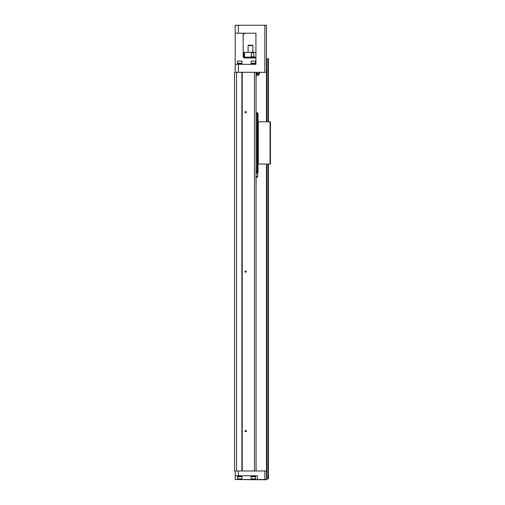 <?xml version="1.0" encoding="UTF-8"?>
<svg xmlns="http://www.w3.org/2000/svg" width="505" height="505" viewBox="0 0 505 505"><rect width="100%" height="100%" fill="white"/><g stroke="black" fill="none" stroke-linecap="round" stroke-linejoin="round"><path stroke-width="0.76" d="M258.478 121.781L258.08 121.781M257.285 121.661L257.645 121.661L257.645 114.401M258.08 164.037L257.645 164.157L257.645 171.416M257.645 164.157L257.285 164.157M257.525 146.892L258.32 146.892L258.32 164.037L257.525 164.037L257.525 121.781L258.32 121.781L258.32 138.919L257.525 138.919M257.645 121.661L258.08 121.661M258.08 164.157L258.478 164.037M258.042 164.157L258.042 172.211L257.127 173.007L257.6 171.416L258.042 171.416M258.042 121.661L258.042 113.606L257.525 112.804L256.085 112.804M257.051 172.211L257.051 113.764L257.285 172.211L256.085 172.211M257.051 113.764L256.085 113.764M255.688 177.634L257.683 176.561L257.683 175.923A1.345 1.168 -90 0 1 256.085 176.403M257.683 172.691L257.683 175.923M270.44 164.037L270.042 164.037L270.042 121.781L270.44 121.781L270.44 164.037M258.32 138.919L258.32 146.892M270.042 121.781L258.32 121.781M270.042 164.037L258.32 164.037M257.127 173.007L256.085 173.007M257.285 171.416L257.6 171.416M258.042 114.401L257.6 114.401L257.127 112.804M257.285 114.401L257.6 114.401M266.217 479.75L257.525 479.75L257.285 475.76L235.197 475.76L235.197 479.51L266.457 479.51L266.457 478.955L268.445 478.955L268.445 164.037M268.445 121.781L268.445 58.738L266.457 58.738L266.457 121.781M266.457 478.955L266.457 164.037M236.555 470.982L236.555 72.297L234.56 72.297L234.56 470.982L266.457 470.982M236.555 72.297L266.457 72.297M241.895 470.982L241.895 72.297M242.217 470.982L242.217 72.297M246.358 431.112A0.638 0.638 0 0 1 245.405 431.661A0.638 0.638 0 0 1 245.405 430.557A0.638 0.638 0 0 1 246.358 431.112M246.358 271.639A0.638 0.638 0 0 1 245.405 272.189A0.638 0.638 0 0 1 245.405 271.084A0.638 0.638 0 0 1 246.358 271.639M246.358 112.16A0.638 0.638 0 0 1 245.405 112.716A0.638 0.638 0 0 1 245.405 111.611A0.638 0.638 0 0 1 246.358 112.16M254.495 470.982L254.495 72.297M256.085 470.982L256.085 72.297M238.385 25.25L238.385 33.223L235.197 33.223L235.197 25.25L266.457 25.25L266.457 58.738M244.767 33.223L243.17 34.82A1.597 1.597 0 0 1 244.767 33.223L243.17 34.82L243.17 56.345L244.767 57.942L255.928 57.942M238.385 33.223L255.928 33.223L255.928 64.318L238.385 64.318L238.385 72.297M235.197 33.223L235.197 72.297M235.197 64.318L238.385 64.318M241.137 33.223L255.928 33.223L255.928 34.82M244.767 57.942A1.597 1.597 0 0 1 243.17 56.345L244.767 57.942M255.688 64.318L255.688 63.92L250.903 63.92L250.903 64.318M253.295 63.283L251.105 63.283L251.105 61.13L255.492 61.13L255.492 63.283L253.295 63.283M251.105 61.13L255.492 61.13M242.135 64.318L242.135 63.92L237.35 63.92L237.35 64.318M239.742 63.283L237.552 63.283L237.552 61.13L241.933 61.13L241.933 63.283L239.742 63.283M237.552 61.13L241.933 61.13M259.677 72.297L259.677 73.49L256.085 73.49M256.925 73.49L256.925 74.128L256.925 73.49M256.085 74.128L259.16 74.128L256.085 74.431M256.085 75.447L257.922 75.447A2.727 2.727 0 0 0 259.16 74.431A2.727 2.727 0 0 1 257.922 75.447M256.963 74.128L256.963 73.49M254.892 57.942L246.118 57.942M255.612 57.545L245.323 57.463L255.612 57.545M255.928 57.147L245.323 57.463M254.015 52.362L253.668 52.76L254.015 57.147L244.13 57.147L243.776 56.743L243.776 52.76L244.13 52.362L255.928 52.362M250.65 57.147L251.32 56.743L251.32 52.76L250.65 52.362M245.184 52.362L244.508 52.76L244.508 56.743L245.184 57.147M252.898 52.362L252.898 45.583L248.113 45.583L248.113 52.362M248.113 45.583L248.511 45.185L252.5 45.185L252.898 45.583M235.197 475.76L235.197 470.982M257.525 479.75L235.197 479.51M250.903 475.76L250.903 476.165L255.688 476.165L255.688 475.76M253.295 476.802L255.492 476.802L255.492 478.955L251.105 478.955L251.105 476.802L253.295 476.802M255.492 478.955L251.105 478.955M237.35 475.76L237.35 476.165L242.135 476.165L242.135 475.76M239.742 476.802L241.933 476.802L241.933 478.955L237.552 478.955L237.552 476.802L239.742 476.802M241.933 478.955L237.552 478.955M268.048 478.955L268.048 164.037M268.048 121.781L268.048 58.738M266.855 478.955L266.855 164.037M266.855 121.781L266.855 58.738M264.86 25.25L264.86 72.297M257.285 72.297L257.285 73.49M251.32 56.743L253.668 56.743M253.668 52.76L251.32 52.76M244.508 52.76L243.776 52.76M243.776 56.743L244.508 56.743M264.86 479.75L264.86 470.982M238.385 475.76L238.385 470.982M254.097 479.75L254.097 479.195M256.085 177.602A2.392 2.392 0 0 0 257.683 176.561M255.41 63.92L255.41 63.283M251.187 63.92L251.187 63.283M241.857 63.92L241.857 63.283M237.628 63.92L237.628 63.283M259.021 73.49L259.021 74.128M245.72 431.75L245.72 430.475M255.688 57.463L255.688 57.147M251.187 476.165L251.187 476.802M255.41 476.165L255.41 476.802M237.628 476.165L237.628 476.802M241.857 476.165L241.857 476.802"/></g></svg>
